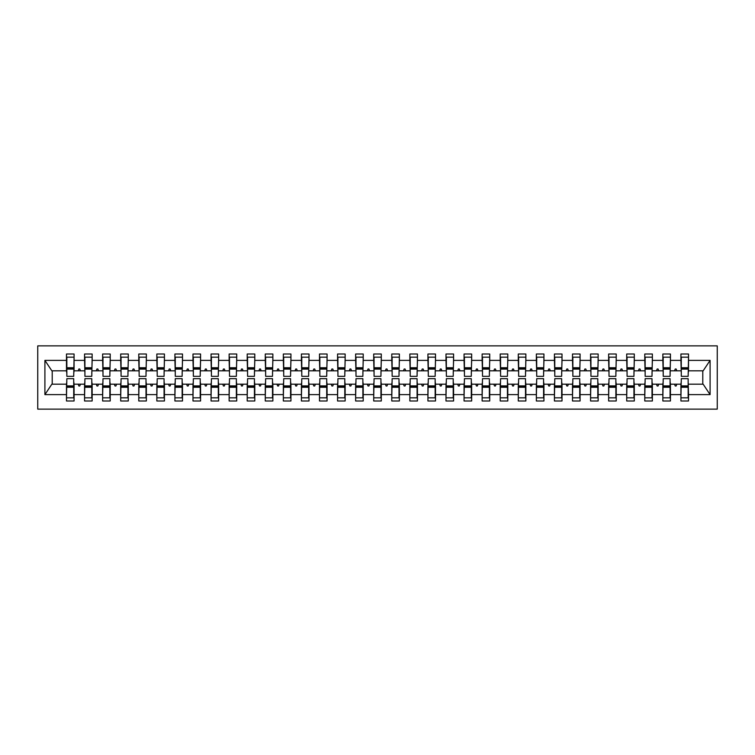 <?xml version="1.0" encoding="UTF-8"?>
<svg xmlns="http://www.w3.org/2000/svg" width="755" height="755" viewBox="0 0 755 755"><rect width="100%" height="100%" fill="white"/><g stroke="black" fill="none" stroke-linecap="round" stroke-linejoin="round"><path stroke-width="1.13" d="M37.75 409.125L717.25 409.125L717.25 345.875L37.75 345.875L37.75 409.125M681.284 381.473L680.925 384.191L670.44 384.191L670.081 381.473M688.154 373.527L688.513 370.809L703.16 370.809L710.096 360.38L710.096 394.62L688.513 394.62L688.513 400.99L680.925 400.99L680.925 384.191M688.513 370.809L688.513 354.01L680.925 354.01L680.925 360.38L670.44 360.38L670.081 373.527M681.284 373.527L680.925 360.38M663.211 381.473L662.852 384.191L652.377 384.191L652.009 381.473M680.925 394.62L670.44 394.62L670.44 400.99L662.852 400.99L662.852 384.191M670.44 360.38L670.44 354.01L662.852 354.01L662.852 360.38L652.377 360.38L652.009 373.527M663.211 373.527L662.852 360.38M645.148 381.473L644.779 384.191L634.304 384.191L633.936 381.473M662.852 394.62L652.377 394.62L652.377 400.99L644.779 400.99L644.779 384.191M652.377 360.38L652.377 354.01L644.779 354.01L644.779 360.38L634.304 360.38L633.936 373.527M645.148 373.527L644.779 360.38M627.075 381.473L626.707 384.191L616.231 384.191L615.863 381.473M644.779 394.62L634.304 394.62L634.304 400.99L626.707 400.99L626.707 384.191M634.304 360.38L634.304 354.01L626.707 354.01L626.707 360.38L616.231 360.38L615.863 373.527M627.075 373.527L626.707 360.38M609.002 381.473L608.634 384.191L598.158 384.191L597.8 381.473M626.707 394.62L616.231 394.62L616.231 400.99L608.634 400.99L608.634 384.191M616.231 360.38L616.231 354.01L608.634 354.01L608.634 360.38L598.158 360.38L597.8 373.527M609.002 373.527L608.634 360.38M590.929 381.473L590.57 384.191L580.085 384.191L579.727 381.473M608.634 394.62L598.158 394.62L598.158 400.99L590.57 400.99L590.57 384.191M598.158 360.38L598.158 354.01L590.57 354.01L590.57 360.38L580.085 360.38L579.727 373.527M590.929 373.527L590.57 360.38M572.856 381.473L572.498 384.191L562.013 384.191L561.654 381.473M590.57 394.62L580.085 394.62L580.085 400.99L572.498 400.99L572.498 384.191M580.085 360.38L580.085 354.01L572.498 354.01L572.498 360.38L562.013 360.38L561.654 373.527M572.856 373.527L572.498 360.38M554.783 381.473L554.425 384.191L543.94 384.191L543.581 381.473M572.498 394.62L562.013 394.62L562.013 400.99L554.425 400.99L554.425 384.191M562.013 360.38L562.013 354.01L554.425 354.01L554.425 360.38L543.94 360.38L543.581 373.527M554.783 373.527L554.425 360.38M536.711 381.473L536.352 384.191L525.867 384.191L525.508 381.473M554.425 394.62L543.94 394.62L543.94 400.99L536.352 400.99L536.352 384.191M543.94 360.38L543.94 354.01L536.352 354.01L536.352 360.38L525.867 360.38L525.508 373.527M536.711 373.527L536.352 360.38M518.638 381.473L518.279 384.191L507.794 384.191L507.435 381.473M536.352 394.62L525.867 394.62L525.867 400.99L518.279 400.99L518.279 384.191M525.867 360.38L525.867 354.01L518.279 354.01L518.279 360.38L507.794 360.38L507.435 373.527M518.638 373.527L518.279 360.38M500.565 381.473L500.206 384.191L489.721 384.191L489.363 381.473M518.279 394.62L507.794 394.62L507.794 400.99L500.206 400.99L500.206 384.191M507.794 360.38L507.794 354.01L500.206 354.01L500.206 360.38L489.721 360.38L489.363 373.527M500.565 373.527L500.206 360.38M482.502 381.473L482.134 384.191L471.658 384.191L471.29 381.473M500.206 394.62L489.721 394.62L489.721 400.99L482.134 400.99L482.134 384.191M489.721 360.38L489.721 354.01L482.134 354.01L482.134 360.38L471.658 360.38L471.29 373.527M482.502 373.527L482.134 360.38M464.429 381.473L464.061 384.191L453.585 384.191L453.217 381.473M482.134 394.62L471.658 394.62L471.658 400.99L464.061 400.99L464.061 384.191M471.658 360.38L471.658 354.01L464.061 354.01L464.061 360.38L453.585 360.38L453.217 373.527M464.429 373.527L464.061 360.38M446.356 381.473L445.988 384.191L435.512 384.191L435.154 381.473M464.061 394.62L453.585 394.62L453.585 400.99L445.988 400.99L445.988 384.191M453.585 360.38L453.585 354.01L445.988 354.01L445.988 360.38L435.512 360.38L435.154 373.527M446.356 373.527L445.988 360.38M428.283 381.473L427.925 384.191L417.44 384.191L417.081 381.473M445.988 394.62L435.512 394.62L435.512 400.99L427.925 400.99L427.925 384.191M435.512 360.38L435.512 354.01L427.925 354.01L427.925 360.38L417.44 360.38L417.081 373.527M428.283 373.527L427.925 360.38M410.21 381.473L409.852 384.191L399.367 384.191L399.008 381.473M427.925 394.62L417.44 394.62L417.44 400.99L409.852 400.99L409.852 384.191M417.44 360.38L417.44 354.01L409.852 354.01L409.852 360.38L399.367 360.38L399.008 373.527M410.21 373.527L409.852 360.38M392.138 381.473L391.779 384.191L381.294 384.191L380.935 381.473M409.852 394.62L399.367 394.62L399.367 400.99L391.779 400.99L391.779 384.191M399.367 360.38L399.367 354.01L391.779 354.01L391.779 360.38L381.294 360.38L380.935 373.527M392.138 373.527L391.779 360.38M374.065 381.473L373.706 384.191L363.221 384.191L362.862 381.473M391.779 394.62L381.294 394.62L381.294 400.99L373.706 400.99L373.706 384.191M381.294 360.38L381.294 354.01L373.706 354.01L373.706 360.38L363.221 360.38L362.862 373.527M374.065 373.527L373.706 360.38M355.992 381.473L355.633 384.191L345.148 384.191L344.79 381.473M373.706 394.62L363.221 394.62L363.221 400.99L355.633 400.99L355.633 384.191M363.221 360.38L363.221 354.01L355.633 354.01L355.633 360.38L345.148 360.38L344.79 373.527M355.992 373.527L355.633 360.38M337.919 381.473L337.56 384.191L327.075 384.191L326.717 381.473M355.633 394.62L345.148 394.62L345.148 400.99L337.56 400.99L337.56 384.191M345.148 360.38L345.148 354.01L337.56 354.01L337.56 360.38L327.075 360.38L326.717 373.527M337.919 373.527L337.56 360.38M319.846 381.473L319.488 384.191L309.012 384.191L308.644 381.473M337.56 394.62L327.075 394.62L327.075 400.99L319.488 400.99L319.488 384.191M327.075 360.38L327.075 354.01L319.488 354.01L319.488 360.38L309.012 360.38L308.644 373.527M319.846 373.527L319.488 360.38M301.783 381.473L301.415 384.191L290.939 384.191L290.571 381.473M319.488 394.62L309.012 394.62L309.012 400.99L301.415 400.99L301.415 384.191M309.012 360.38L309.012 354.01L301.415 354.01L301.415 360.38L290.939 360.38L290.571 373.527M301.783 373.527L301.415 360.38M283.71 381.473L283.342 384.191L272.866 384.191L272.498 381.473M301.415 394.62L290.939 394.62L290.939 400.99L283.342 400.99L283.342 384.191M290.939 360.38L290.939 354.01L283.342 354.01L283.342 360.38L272.866 360.38L272.498 373.527M283.71 373.527L283.342 360.38M265.637 381.473L265.279 384.191L254.794 384.191L254.435 381.473M283.342 394.62L272.866 394.62L272.866 400.99L265.279 400.99L265.279 384.191M272.866 360.38L272.866 354.01L265.279 354.01L265.279 360.38L254.794 360.38L254.435 373.527M265.637 373.527L265.279 360.38M247.564 381.473L247.206 384.191L236.721 384.191L236.362 381.473M265.279 394.62L254.794 394.62L254.794 400.99L247.206 400.99L247.206 384.191M254.794 360.38L254.794 354.01L247.206 354.01L247.206 360.38L236.721 360.38L236.362 373.527M247.564 373.527L247.206 360.38M229.492 381.473L229.133 384.191L218.648 384.191L218.289 381.473M247.206 394.62L236.721 394.62L236.721 400.99L229.133 400.99L229.133 384.191M236.721 360.38L236.721 354.01L229.133 354.01L229.133 360.38L218.648 360.38L218.289 373.527M229.492 373.527L229.133 360.38M211.419 381.473L211.06 384.191L200.575 384.191L200.217 381.473M229.133 394.62L218.648 394.62L218.648 400.99L211.06 400.99L211.06 384.191M218.648 360.38L218.648 354.01L211.06 354.01L211.06 360.38L200.575 360.38L200.217 373.527M211.419 373.527L211.06 360.38M193.346 381.473L192.987 384.191L182.502 384.191L182.144 381.473M211.06 394.62L200.575 394.62L200.575 400.99L192.987 400.99L192.987 384.191M200.575 360.38L200.575 354.01L192.987 354.01L192.987 360.38L182.502 360.38L182.144 373.527M193.346 373.527L192.987 360.38M175.273 381.473L174.915 384.191L164.43 384.191L164.071 381.473M192.987 394.62L182.502 394.62L182.502 400.99L174.915 400.99L174.915 384.191M182.502 360.38L182.502 354.01L174.915 354.01L174.915 360.38L164.43 360.38L164.071 373.527M175.273 373.527L174.915 360.38M157.2 381.473L156.842 384.191L146.366 384.191L145.998 381.473M174.915 394.62L164.43 394.62L164.43 400.99L156.842 400.99L156.842 384.191M164.43 360.38L164.43 354.01L156.842 354.01L156.842 360.38L146.366 360.38L145.998 373.527M157.2 373.527L156.842 360.38M139.137 381.473L138.769 384.191L128.293 384.191L127.925 381.473M156.842 394.62L146.366 394.62L146.366 400.99L138.769 400.99L138.769 384.191M146.366 360.38L146.366 354.01L138.769 354.01L138.769 360.38L128.293 360.38L127.925 373.527M139.137 373.527L138.769 360.38M121.064 381.473L120.696 384.191L110.221 384.191L109.853 381.473M138.769 394.62L128.293 394.62L128.293 400.99L120.696 400.99L120.696 384.191M128.293 360.38L128.293 354.01L120.696 354.01L120.696 360.38L110.221 360.38L109.853 373.527M121.064 373.527L120.696 360.38M102.991 381.473L102.623 384.191L92.148 384.191L91.789 381.473M120.696 394.62L110.221 394.62L110.221 400.99L102.623 400.99L102.623 384.191M110.221 360.38L110.221 354.01L102.623 354.01L102.623 360.38L92.148 360.38L91.789 373.527M102.991 373.527L102.623 360.38M84.919 381.473L84.56 384.191L74.075 384.191L74.075 400.99L66.487 400.99L66.487 384.191L51.84 384.191L44.904 394.62L44.904 360.38L51.84 370.809L66.487 370.809L66.487 360.38L44.904 360.38M102.623 394.62L92.148 394.62L92.148 400.99L84.56 400.99L84.56 384.191M92.148 360.38L92.148 354.01L84.56 354.01L84.56 360.38L74.075 360.38L74.075 354.01L66.487 354.01L66.487 360.38M84.919 373.527L84.56 360.38M66.846 381.473L66.487 384.191M66.487 370.809L66.846 373.527M688.154 381.473L688.513 394.62M670.44 394.62L670.44 384.191M652.377 394.62L652.377 384.191M634.304 394.62L634.304 384.191M616.231 394.62L616.231 384.191M598.158 394.62L598.158 384.191M580.085 394.62L580.085 384.191M562.013 394.62L562.013 384.191M543.94 394.62L543.94 384.191M525.867 394.62L525.867 384.191M507.794 394.62L507.794 384.191M489.721 394.62L489.721 384.191M471.658 394.62L471.658 384.191M453.585 394.62L453.585 384.191M435.512 394.62L435.512 384.191M417.44 394.62L417.44 384.191M399.367 394.62L399.367 384.191M381.294 394.62L381.294 384.191M363.221 394.62L363.221 384.191M345.148 394.62L345.148 384.191M327.075 394.62L327.075 384.191M309.012 394.62L309.012 384.191M290.939 394.62L290.939 384.191M272.866 394.62L272.866 384.191M254.794 394.62L254.794 384.191M236.721 394.62L236.721 384.191M218.648 394.62L218.648 384.191M200.575 394.62L200.575 384.191M182.502 394.62L182.502 384.191M164.43 394.62L164.43 384.191M146.366 394.62L146.366 384.191M128.293 394.62L128.293 384.191M110.221 394.62L110.221 384.191M92.148 394.62L92.148 384.191M710.096 360.38L688.513 360.38M84.56 394.62L74.075 394.62M66.487 394.62L44.904 394.62M674.574 370.809L676.791 370.809L676.14 369.006L675.234 369.006L674.574 370.809L670.44 370.809M680.925 370.809L676.791 370.809M674.574 384.191L675.234 385.994L676.14 385.994L676.791 384.191M656.501 370.809L658.719 370.809L658.067 369.006L657.161 369.006L656.501 370.809L652.377 370.809M662.852 370.809L658.719 370.809M656.501 384.191L657.161 385.994L658.067 385.994L658.719 384.191M638.428 370.809L640.655 370.809L639.995 369.006L639.089 369.006L638.428 370.809L634.304 370.809M644.779 370.809L640.655 370.809M638.428 384.191L639.089 385.994L639.995 385.994L640.655 384.191M620.355 370.809L622.582 370.809L621.922 369.006L621.016 369.006L620.355 370.809L616.231 370.809M626.707 370.809L622.582 370.809M620.355 384.191L621.016 385.994L621.922 385.994L622.582 384.191M602.292 370.809L604.51 370.809L603.849 369.006L602.943 369.006L602.292 370.809L598.158 370.809M608.634 370.809L604.51 370.809M602.292 384.191L602.943 385.994L603.849 385.994L604.51 384.191M584.219 370.809L586.437 370.809L585.776 369.006L584.87 369.006L584.219 370.809L580.085 370.809M590.57 370.809L586.437 370.809M584.219 384.191L584.87 385.994L585.776 385.994L586.437 384.191M566.146 370.809L568.364 370.809L567.703 369.006L566.807 369.006L566.146 370.809L562.013 370.809M572.498 370.809L568.364 370.809M566.146 384.191L566.807 385.994L567.703 385.994L568.364 384.191M548.073 370.809L550.291 370.809L549.631 369.006L548.734 369.006L548.073 370.809L543.94 370.809M554.425 370.809L550.291 370.809M548.073 384.191L548.734 385.994L549.631 385.994L550.291 384.191M530.001 370.809L532.218 370.809L531.558 369.006L530.661 369.006L530.001 370.809L525.867 370.809M536.352 370.809L532.218 370.809M530.001 384.191L530.661 385.994L531.558 385.994L532.218 384.191M511.928 370.809L514.146 370.809L513.494 369.006L512.588 369.006L511.928 370.809L507.794 370.809M518.279 370.809L514.146 370.809M511.928 384.191L512.588 385.994L513.494 385.994L514.146 384.191M493.855 370.809L496.073 370.809L495.422 369.006L494.516 369.006L493.855 370.809L489.721 370.809M500.206 370.809L496.073 370.809M493.855 384.191L494.516 385.994L495.422 385.994L496.073 384.191M475.782 370.809L478 370.809L477.349 369.006L476.443 369.006L475.782 370.809L471.658 370.809M482.134 370.809L478 370.809M475.782 384.191L476.443 385.994L477.349 385.994L478 384.191M457.709 370.809L459.937 370.809L459.276 369.006L458.37 369.006L457.709 370.809L453.585 370.809M464.061 370.809L459.937 370.809M457.709 384.191L458.37 385.994L459.276 385.994L459.937 384.191M439.646 370.809L441.864 370.809L441.203 369.006L440.297 369.006L439.646 370.809L435.512 370.809M445.988 370.809L441.864 370.809M439.646 384.191L440.297 385.994L441.203 385.994L441.864 384.191M421.573 370.809L423.791 370.809L423.13 369.006L422.224 369.006L421.573 370.809L417.44 370.809M427.925 370.809L423.791 370.809M421.573 384.191L422.224 385.994L423.13 385.994L423.791 384.191M403.5 370.809L405.718 370.809L405.058 369.006L404.151 369.006L403.5 370.809L399.367 370.809M409.852 370.809L405.718 370.809M403.5 384.191L404.151 385.994L405.058 385.994L405.718 384.191M385.427 370.809L387.645 370.809L386.985 369.006L386.088 369.006L385.427 370.809L381.294 370.809M391.779 370.809L387.645 370.809M385.427 384.191L386.088 385.994L386.985 385.994L387.645 384.191M367.355 370.809L369.572 370.809L368.912 369.006L368.015 369.006L367.355 370.809L363.221 370.809M373.706 370.809L369.572 370.809M367.355 384.191L368.015 385.994L368.912 385.994L369.572 384.191M349.282 370.809L351.5 370.809L350.849 369.006L349.942 369.006L349.282 370.809L345.148 370.809M355.633 370.809L351.5 370.809M349.282 384.191L349.942 385.994L350.849 385.994L351.5 384.191M331.209 370.809L333.427 370.809L332.776 369.006L331.87 369.006L331.209 370.809L327.075 370.809M337.56 370.809L333.427 370.809M331.209 384.191L331.87 385.994L332.776 385.994L333.427 384.191M313.136 370.809L315.354 370.809L314.703 369.006L313.797 369.006L313.136 370.809L309.012 370.809M319.488 370.809L315.354 370.809M313.136 384.191L313.797 385.994L314.703 385.994L315.354 384.191M295.063 370.809L297.291 370.809L296.63 369.006L295.724 369.006L295.063 370.809L290.939 370.809M301.415 370.809L297.291 370.809M295.063 384.191L295.724 385.994L296.63 385.994L297.291 384.191M277 370.809L279.218 370.809L278.557 369.006L277.651 369.006L277 370.809L272.866 370.809M283.342 370.809L279.218 370.809M277 384.191L277.651 385.994L278.557 385.994L279.218 384.191M258.927 370.809L261.145 370.809L260.484 369.006L259.578 369.006L258.927 370.809L254.794 370.809M265.279 370.809L261.145 370.809M258.927 384.191L259.578 385.994L260.484 385.994L261.145 384.191M240.854 370.809L243.072 370.809L242.412 369.006L241.506 369.006L240.854 370.809L236.721 370.809M247.206 370.809L243.072 370.809M240.854 384.191L241.506 385.994L242.412 385.994L243.072 384.191M222.782 370.809L224.999 370.809L224.339 369.006L223.442 369.006L222.782 370.809L218.648 370.809M229.133 370.809L224.999 370.809M222.782 384.191L223.442 385.994L224.339 385.994L224.999 384.191M204.709 370.809L206.927 370.809L206.266 369.006L205.369 369.006L204.709 370.809L200.575 370.809M211.06 370.809L206.927 370.809M204.709 384.191L205.369 385.994L206.266 385.994L206.927 384.191M186.636 370.809L188.854 370.809L188.193 369.006L187.297 369.006L186.636 370.809L182.502 370.809M192.987 370.809L188.854 370.809M186.636 384.191L187.297 385.994L188.193 385.994L188.854 384.191M168.563 370.809L170.781 370.809L170.13 369.006L169.224 369.006L168.563 370.809L164.43 370.809M174.915 370.809L170.781 370.809M168.563 384.191L169.224 385.994L170.13 385.994L170.781 384.191M150.49 370.809L152.708 370.809L152.057 369.006L151.151 369.006L150.49 370.809L146.366 370.809M156.842 370.809L152.708 370.809M150.49 384.191L151.151 385.994L152.057 385.994L152.708 384.191M132.418 370.809L134.645 370.809L133.984 369.006L133.078 369.006L132.418 370.809L128.293 370.809M138.769 370.809L134.645 370.809M132.418 384.191L133.078 385.994L133.984 385.994L134.645 384.191M114.345 370.809L116.572 370.809L115.911 369.006L115.005 369.006L114.345 370.809L110.221 370.809M120.696 370.809L116.572 370.809M114.345 384.191L115.005 385.994L115.911 385.994L116.572 384.191M96.281 370.809L98.499 370.809L97.839 369.006L96.933 369.006L96.281 370.809L92.148 370.809M102.623 370.809L98.499 370.809M96.281 384.191L96.933 385.994L97.839 385.994L98.499 384.191M78.209 370.809L80.426 370.809L79.766 369.006L78.86 369.006L78.209 370.809L74.075 370.809L74.075 360.38M84.56 370.809L80.426 370.809M78.209 384.191L78.86 385.994L79.766 385.994L80.426 384.191M73.716 381.473L74.075 384.191M74.075 370.809L73.716 373.527M710.096 394.62L703.16 384.191L688.513 384.191M52.208 370.809L52.208 384.191M702.792 384.191L702.792 370.809M66.846 369.101L66.846 357.172L74.075 357.172L73.716 376.33L66.846 376.33L66.846 369.101L73.716 369.101M73.716 385.899L73.716 397.828L66.487 397.828L66.846 378.67L73.716 378.67L73.716 385.899L66.846 385.899M84.919 369.101L84.919 357.172L92.148 357.172L91.789 376.33L84.919 376.33L84.919 369.101L91.789 369.101M91.789 385.899L91.789 397.828L84.56 397.828L84.919 378.67L91.789 378.67L91.789 385.899L84.919 385.899M102.991 369.101L102.991 357.172L110.221 357.172L109.853 376.33L102.991 376.33L102.991 369.101L109.853 369.101M109.853 385.899L109.853 397.828L102.623 397.828L102.991 378.67L109.853 378.67L109.853 385.899L102.991 385.899M121.064 369.101L121.064 357.172L128.293 357.172L127.925 376.33L121.064 376.33L121.064 369.101L127.925 369.101M127.925 385.899L127.925 397.828L120.696 397.828L121.064 378.67L127.925 378.67L127.925 385.899L121.064 385.899M139.137 369.101L139.137 357.172L146.366 357.172L145.998 376.33L139.137 376.33L139.137 369.101L145.998 369.101M145.998 385.899L145.998 397.828L138.769 397.828L139.137 378.67L145.998 378.67L145.998 385.899L139.137 385.899M157.2 369.101L157.2 357.172L164.43 357.172L164.071 376.33L157.2 376.33L157.2 369.101L164.071 369.101M164.071 385.899L164.071 397.828L156.842 397.828L157.2 378.67L164.071 378.67L164.071 385.899L157.2 385.899M175.273 369.101L175.273 357.172L182.502 357.172L182.144 376.33L175.273 376.33L175.273 369.101L182.144 369.101M182.144 385.899L182.144 397.828L174.915 397.828L175.273 378.67L182.144 378.67L182.144 385.899L175.273 385.899M193.346 369.101L193.346 357.172L200.575 357.172L200.217 376.33L193.346 376.33L193.346 369.101L200.217 369.101M200.217 385.899L200.217 397.828L192.987 397.828L193.346 378.67L200.217 378.67L200.217 385.899L193.346 385.899M211.419 369.101L211.419 357.172L218.648 357.172L218.289 376.33L211.419 376.33L211.419 369.101L218.289 369.101M218.289 385.899L218.289 397.828L211.06 397.828L211.419 378.67L218.289 378.67L218.289 385.899L211.419 385.899M229.492 369.101L229.492 357.172L236.721 357.172L236.362 376.33L229.492 376.33L229.492 369.101L236.362 369.101M236.362 385.899L236.362 397.828L229.133 397.828L229.492 378.67L236.362 378.67L236.362 385.899L229.492 385.899M247.564 369.101L247.564 357.172L254.794 357.172L254.435 376.33L247.564 376.33L247.564 369.101L254.435 369.101M254.435 385.899L254.435 397.828L247.206 397.828L247.564 378.67L254.435 378.67L254.435 385.899L247.564 385.899M265.637 369.101L265.637 357.172L272.866 357.172L272.498 376.33L265.637 376.33L265.637 369.101L272.498 369.101M272.498 385.899L272.498 397.828L265.279 397.828L265.637 378.67L272.498 378.67L272.498 385.899L265.637 385.899M283.71 369.101L283.71 357.172L290.939 357.172L290.571 376.33L283.71 376.33L283.71 369.101L290.571 369.101M290.571 385.899L290.571 397.828L283.342 397.828L283.71 378.67L290.571 378.67L290.571 385.899L283.71 385.899M301.783 369.101L301.783 357.172L309.012 357.172L308.644 376.33L301.783 376.33L301.783 369.101L308.644 369.101M308.644 385.899L308.644 397.828L301.415 397.828L301.783 378.67L308.644 378.67L308.644 385.899L301.783 385.899M319.846 369.101L319.846 357.172L327.075 357.172L326.717 376.33L319.846 376.33L319.846 369.101L326.717 369.101M326.717 385.899L326.717 397.828L319.488 397.828L319.846 378.67L326.717 378.67L326.717 385.899L319.846 385.899M337.919 369.101L337.919 357.172L345.148 357.172L344.79 376.33L337.919 376.33L337.919 369.101L344.79 369.101M344.79 385.899L344.79 397.828L337.56 397.828L337.919 378.67L344.79 378.67L344.79 385.899L337.919 385.899M355.992 369.101L355.992 357.172L363.221 357.172L362.862 376.33L355.992 376.33L355.992 369.101L362.862 369.101M362.862 385.899L362.862 397.828L355.633 397.828L355.992 378.67L362.862 378.67L362.862 385.899L355.992 385.899M374.065 369.101L374.065 357.172L381.294 357.172L380.935 376.33L374.065 376.33L374.065 369.101L380.935 369.101M380.935 385.899L380.935 397.828L373.706 397.828L374.065 378.67L380.935 378.67L380.935 385.899L374.065 385.899M392.138 369.101L392.138 357.172L399.367 357.172L399.008 376.33L392.138 376.33L392.138 369.101L399.008 369.101M399.008 385.899L399.008 397.828L391.779 397.828L392.138 378.67L399.008 378.67L399.008 385.899L392.138 385.899M410.21 369.101L410.21 357.172L417.44 357.172L417.081 376.33L410.21 376.33L410.21 369.101L417.081 369.101M417.081 385.899L417.081 397.828L409.852 397.828L410.21 378.67L417.081 378.67L417.081 385.899L410.21 385.899M428.283 369.101L428.283 357.172L435.512 357.172L435.154 376.33L428.283 376.33L428.283 369.101L435.154 369.101M435.154 385.899L435.154 397.828L427.925 397.828L428.283 378.67L435.154 378.67L435.154 385.899L428.283 385.899M446.356 369.101L446.356 357.172L453.585 357.172L453.217 376.33L446.356 376.33L446.356 369.101L453.217 369.101M453.217 385.899L453.217 397.828L445.988 397.828L446.356 378.67L453.217 378.67L453.217 385.899L446.356 385.899M464.429 369.101L464.429 357.172L471.658 357.172L471.29 376.33L464.429 376.33L464.429 369.101L471.29 369.101M471.29 385.899L471.29 397.828L464.061 397.828L464.429 378.67L471.29 378.67L471.29 385.899L464.429 385.899M482.502 369.101L482.502 357.172L489.721 357.172L489.363 376.33L482.502 376.33L482.502 369.101L489.363 369.101M489.363 385.899L489.363 397.828L482.134 397.828L482.502 378.67L489.363 378.67L489.363 385.899L482.502 385.899M500.565 369.101L500.565 357.172L507.794 357.172L507.435 376.33L500.565 376.33L500.565 369.101L507.435 369.101M507.435 385.899L507.435 397.828L500.206 397.828L500.565 378.67L507.435 378.67L507.435 385.899L500.565 385.899M518.638 369.101L518.638 357.172L525.867 357.172L525.508 376.33L518.638 376.33L518.638 369.101L525.508 369.101M525.508 385.899L525.508 397.828L518.279 397.828L518.638 378.67L525.508 378.67L525.508 385.899L518.638 385.899M536.711 369.101L536.711 357.172L543.94 357.172L543.581 376.33L536.711 376.33L536.711 369.101L543.581 369.101M543.581 385.899L543.581 397.828L536.352 397.828L536.711 378.67L543.581 378.67L543.581 385.899L536.711 385.899M554.783 369.101L554.783 357.172L562.013 357.172L561.654 376.33L554.783 376.33L554.783 369.101L561.654 369.101M561.654 385.899L561.654 397.828L554.425 397.828L554.783 378.67L561.654 378.67L561.654 385.899L554.783 385.899M572.856 369.101L572.856 357.172L580.085 357.172L579.727 376.33L572.856 376.33L572.856 369.101L579.727 369.101M579.727 385.899L579.727 397.828L572.498 397.828L572.856 378.67L579.727 378.67L579.727 385.899L572.856 385.899M590.929 369.101L590.929 357.172L598.158 357.172L597.8 376.33L590.929 376.33L590.929 369.101L597.8 369.101M597.8 385.899L597.8 397.828L590.57 397.828L590.929 378.67L597.8 378.67L597.8 385.899L590.929 385.899M609.002 369.101L609.002 357.172L616.231 357.172L615.863 376.33L609.002 376.33L609.002 369.101L615.863 369.101M615.863 385.899L615.863 397.828L608.634 397.828L609.002 378.67L615.863 378.67L615.863 385.899L609.002 385.899M627.075 369.101L627.075 357.172L634.304 357.172L633.936 376.33L627.075 376.33L627.075 369.101L633.936 369.101M633.936 385.899L633.936 397.828L626.707 397.828L627.075 378.67L633.936 378.67L633.936 385.899L627.075 385.899M645.148 369.101L645.148 357.172L652.377 357.172L652.009 376.33L645.148 376.33L645.148 369.101L652.009 369.101M652.009 385.899L652.009 397.828L644.779 397.828L645.148 378.67L652.009 378.67L652.009 385.899L645.148 385.899M663.211 369.101L663.211 357.172L670.44 357.172L670.081 376.33L663.211 376.33L663.211 369.101L670.081 369.101M670.081 385.899L670.081 397.828L662.852 397.828L663.211 378.67L670.081 378.67L670.081 385.899L663.211 385.899M681.284 369.101L681.284 357.172L688.513 357.172L688.154 376.33L681.284 376.33L681.284 369.101L688.154 369.101M688.154 385.899L688.154 397.828L680.925 397.828L681.284 378.67L688.154 378.67L688.154 385.899L681.284 385.899M73.716 386.985L66.846 386.985M66.846 368.015L73.716 368.015M84.919 368.015L91.789 368.015M102.991 368.015L109.853 368.015M121.064 368.015L127.925 368.015M139.137 368.015L145.998 368.015M91.789 386.985L84.919 386.985M109.853 386.985L102.991 386.985M127.925 386.985L121.064 386.985M145.998 386.985L139.137 386.985M157.2 368.015L164.071 368.015M164.071 386.985L157.2 386.985M175.273 368.015L182.144 368.015M182.144 386.985L175.273 386.985M193.346 368.015L200.217 368.015M200.217 386.985L193.346 386.985M211.419 368.015L218.289 368.015M218.289 386.985L211.419 386.985M229.492 368.015L236.362 368.015M236.362 386.985L229.492 386.985M247.564 368.015L254.435 368.015M254.435 386.985L247.564 386.985M265.637 368.015L272.498 368.015M272.498 386.985L265.637 386.985M283.71 368.015L290.571 368.015M290.571 386.985L283.71 386.985M301.783 368.015L308.644 368.015M308.644 386.985L301.783 386.985M319.846 368.015L326.717 368.015M326.717 386.985L319.846 386.985M337.919 368.015L344.79 368.015M344.79 386.985L337.919 386.985M355.992 368.015L362.862 368.015M362.862 386.985L355.992 386.985M374.065 368.015L380.935 368.015M380.935 386.985L374.065 386.985M392.138 368.015L399.008 368.015M399.008 386.985L392.138 386.985M410.21 368.015L417.081 368.015M417.081 386.985L410.21 386.985M428.283 368.015L435.154 368.015M435.154 386.985L428.283 386.985M446.356 368.015L453.217 368.015M453.217 386.985L446.356 386.985M464.429 368.015L471.29 368.015M471.29 386.985L464.429 386.985M482.502 368.015L489.363 368.015M489.363 386.985L482.502 386.985M500.565 368.015L507.435 368.015M507.435 386.985L500.565 386.985M518.638 368.015L525.508 368.015M525.508 386.985L518.638 386.985M536.711 368.015L543.581 368.015M543.581 386.985L536.711 386.985M554.783 368.015L561.654 368.015M561.654 386.985L554.783 386.985M572.856 368.015L579.727 368.015M579.727 386.985L572.856 386.985M590.929 368.015L597.8 368.015M597.8 386.985L590.929 386.985M609.002 368.015L615.863 368.015M615.863 386.985L609.002 386.985M627.075 368.015L633.936 368.015M633.936 386.985L627.075 386.985M645.148 368.015L652.009 368.015M652.009 386.985L645.148 386.985M663.211 368.015L670.081 368.015M670.081 386.985L663.211 386.985M681.284 368.015L688.154 368.015M688.154 386.985L681.284 386.985M73.716 387.258L66.846 387.258M66.846 367.742L73.716 367.742M84.919 367.742L91.789 367.742M102.991 367.742L109.853 367.742M121.064 367.742L127.925 367.742M139.137 367.742L145.998 367.742M91.789 387.258L84.919 387.258M109.853 387.258L102.991 387.258M127.925 387.258L121.064 387.258M145.998 387.258L139.137 387.258M157.2 367.742L164.071 367.742M164.071 387.258L157.2 387.258M175.273 367.742L182.144 367.742M182.144 387.258L175.273 387.258M193.346 367.742L200.217 367.742M200.217 387.258L193.346 387.258M211.419 367.742L218.289 367.742M218.289 387.258L211.419 387.258M229.492 367.742L236.362 367.742M236.362 387.258L229.492 387.258M247.564 367.742L254.435 367.742M254.435 387.258L247.564 387.258M265.637 367.742L272.498 367.742M272.498 387.258L265.637 387.258M283.71 367.742L290.571 367.742M290.571 387.258L283.71 387.258M301.783 367.742L308.644 367.742M308.644 387.258L301.783 387.258M319.846 367.742L326.717 367.742M326.717 387.258L319.846 387.258M337.919 367.742L344.79 367.742M344.79 387.258L337.919 387.258M355.992 367.742L362.862 367.742M362.862 387.258L355.992 387.258M374.065 367.742L380.935 367.742M380.935 387.258L374.065 387.258M392.138 367.742L399.008 367.742M399.008 387.258L392.138 387.258M410.21 367.742L417.081 367.742M417.081 387.258L410.21 387.258M428.283 367.742L435.154 367.742M435.154 387.258L428.283 387.258M446.356 367.742L453.217 367.742M453.217 387.258L446.356 387.258M464.429 367.742L471.29 367.742M471.29 387.258L464.429 387.258M482.502 367.742L489.363 367.742M489.363 387.258L482.502 387.258M500.565 367.742L507.435 367.742M507.435 387.258L500.565 387.258M518.638 367.742L525.508 367.742M525.508 387.258L518.638 387.258M536.711 367.742L543.581 367.742M543.581 387.258L536.711 387.258M554.783 367.742L561.654 367.742M561.654 387.258L554.783 387.258M572.856 367.742L579.727 367.742M579.727 387.258L572.856 387.258M590.929 367.742L597.8 367.742M597.8 387.258L590.929 387.258M609.002 367.742L615.863 367.742M615.863 387.258L609.002 387.258M627.075 367.742L633.936 367.742M633.936 387.258L627.075 387.258M645.148 367.742L652.009 367.742M652.009 387.258L645.148 387.258M663.211 367.742L670.081 367.742M670.081 387.258L663.211 387.258M681.284 367.742L688.154 367.742M688.154 387.258L681.284 387.258"/></g></svg>

